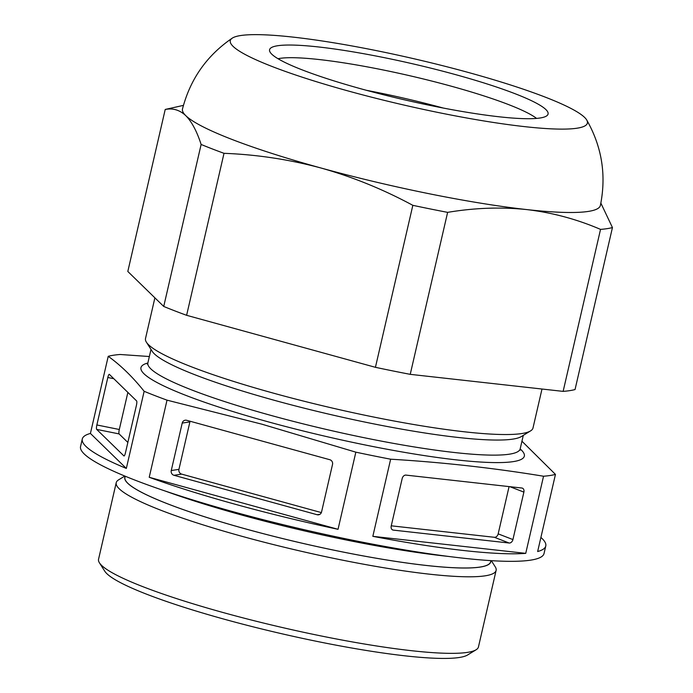 <?xml version="1.0" encoding="UTF-8"?>
<svg xmlns="http://www.w3.org/2000/svg" width="693" height="693" viewBox="0 0 693 693"><rect width="100%" height="100%" fill="white"/><g stroke="black" fill="none" stroke-linecap="round" stroke-linejoin="round"><path stroke-width="1.04" d="M600.866 203.127L612.447 227.564L575.043 389.553A237.838 30.743 -167 0 1 563.132 391.38L410.23 374.341A237.838 30.743 -167 0 1 375.433 367.316L186.616 315.306A237.838 30.743 -167 0 1 163.73 306.445L127.815 271.465L165.211 109.477A237.838 30.743 -167 0 1 166.909 109.061L183.437 105.371M521.942 441.207L555.457 474.402A237.838 30.743 -167 0 1 543.546 476.23C493.182 467.94 442.212 462.266 390.644 459.199A237.838 30.743 -167 0 1 355.847 452.165L261.893 424.185L167.022 400.156A237.838 30.743 -167 0 1 144.144 391.294C132.77 377.027 120.799 365.367 108.229 356.315A237.838 30.743 -167 0 1 120.14 354.487L149.35 356.523M612.447 227.564A237.838 30.743 -167 0 1 600.536 229.392C576.888 219.213 552.278 212.604 526.689 209.572C501.065 206.895 474.714 207.831 447.626 212.361A237.838 30.743 -167 0 1 412.837 205.327L375.433 367.316M412.837 205.327C383.194 189.336 352.59 176.897 321.032 168.018C289.25 159.477 256.912 154.574 224.012 153.318L186.616 315.306M224.012 153.318A237.838 30.743 -167 0 1 201.126 144.456L163.73 306.445M201.126 144.456C196.873 131.306 191.762 121.708 185.785 115.662C179.73 109.988 172.878 107.926 165.211 109.477M144.144 391.294L126.334 468.433L90.419 433.446A237.838 30.743 13 0 0 82.294 438.99A237.838 30.743 13 0 0 126.334 468.433M108.229 356.315L90.419 433.446M136.599 400.909A3.898 0.806 101.4 0 1 136.417 405.344L125.459 452.806A3.898 0.806 101.4 0 1 124.004 455.968A3.898 0.806 101.4 0 1 123.908 455.907L96.673 429.391A3.898 0.806 101.4 0 1 96.864 424.965L107.822 377.494A3.898 0.806 101.4 0 1 109.277 374.333A3.898 0.806 101.4 0 1 109.373 374.393L136.599 400.909M543.546 476.23L525.736 553.36L372.834 536.33A237.838 30.743 13 0 0 525.736 553.36M390.644 459.199L372.834 536.33M521.855 488.019A3.898 2.876 -68.8 0 1 522.392 488.149A3.898 2.876 -68.8 0 1 523.882 492.108L512.924 539.57A3.898 2.876 -68.8 0 1 509.156 543.017L393.243 530.102A3.898 2.876 -68.8 0 1 392.706 529.972A3.898 2.876 -68.8 0 1 391.216 526.013L402.174 478.551A3.898 2.876 -68.8 0 1 405.942 475.103L521.855 488.019M127.85 442.437L119.109 433.922A3.898 0.806 101.4 0 1 119.3 429.495L127.867 392.403M509.078 486.59L498.172 533.861A3.898 2.876 -68.8 0 1 494.404 537.3L391.259 525.814M321.353 512.595L181.653 474.116A3.898 3.682 81.3 0 1 178.941 469.36L189.899 421.898A3.898 3.682 81.3 0 1 190.107 421.24M186.668 420.296L329.816 459.719A3.898 3.682 81.3 0 1 332.519 464.475L321.561 511.945A3.898 3.682 81.3 0 1 317.117 514.726L173.969 475.294A3.898 3.682 81.3 0 1 171.258 470.538L182.216 423.076A3.898 3.682 81.3 0 1 186.668 420.296M555.457 474.402L537.647 551.533A237.838 30.743 13 0 0 545.772 545.989A237.838 30.743 13 0 0 540.904 537.447M586.72 120.002C601.94 146.734 606.496 175.208 600.389 205.405A214.44 27.72 -167 0 1 526.689 209.572A214.44 27.72 -167 0 1 321.032 168.018A214.44 27.72 -167 0 1 185.785 115.662A214.44 27.72 -167 0 1 182.502 108.931C190.254 79.106 206.835 55.518 232.233 38.167A183.247 23.683 -167 0 1 414.163 58.801A183.247 23.683 -167 0 1 586.72 120.002A183.247 23.683 -167 0 1 348.666 91.104A183.247 23.683 -167 0 1 232.233 38.167M600.536 229.392L563.132 391.38M447.626 212.361L410.23 374.341M355.847 452.165L338.037 529.305L149.22 477.286A237.838 30.743 13 0 0 235.949 504.469A237.838 30.743 13 0 0 338.037 529.305M167.022 400.156L149.22 477.286M541.995 389.024L532.995 428.005A198.848 25.702 -167 0 1 530.587 430.89L521.344 436.555A191.043 24.697 -167 0 1 274.783 400.433A191.043 24.697 -167 0 1 152.226 351.334L146.396 342.186A198.848 25.702 -167 0 1 145.504 338.548L154.894 297.843M530.587 430.89A198.848 25.702 -167 0 1 273.96 393.295A198.848 25.702 -167 0 1 146.396 342.186M366.389 90.298A137.63 17.793 -167 0 1 443.286 108.047M361.911 89.076A142.914 18.468 -167 0 1 270.495 52.737A142.914 18.468 -167 0 1 412.985 63.877A142.914 18.468 -167 0 1 545.937 116.329A142.914 18.468 -167 0 1 361.911 89.076M491.32 560.663L495.235 566.822A194.95 25.199 -167 0 1 496.119 570.4L478.447 646.95A194.95 25.199 -167 0 1 476.091 649.774L467.584 654.989A187.768 24.272 -167 0 1 225.251 619.481A187.768 24.272 -167 0 1 104.79 571.231L99.428 562.811A194.95 25.199 -167 0 1 98.553 559.242L116.225 482.692A194.95 25.199 -167 0 1 118.581 479.868L124.809 476.048M476.091 649.774A194.95 25.199 -167 0 1 224.497 612.915A194.95 25.199 -167 0 1 99.428 562.811M496.119 570.4A194.95 25.199 -167 0 1 242.169 536.365A194.95 25.199 -167 0 1 116.225 482.692M490.809 560.966A187.768 24.272 -167 0 1 246.119 529.071A187.768 24.272 -167 0 1 125.13 476.541M490.887 560.637L490.609 561.824A187.647 24.255 -167 0 1 246.162 529.071A187.647 24.255 -167 0 1 124.931 477.399L125.208 476.221M448.241 556.401A210.542 27.209 -167 0 1 242.126 515.15A210.542 27.209 -167 0 1 165.393 491.103M545.772 545.989L544.031 553.525A237.838 30.743 -167 0 1 234.208 512.006A237.838 30.743 -167 0 1 80.553 446.526L82.294 438.99M520.157 448.943A196.743 25.433 -167 0 1 459 460.169A196.743 25.433 -167 0 1 268.052 421.794A196.743 25.433 -167 0 1 147.86 362.993M113.799 378.707L107.822 377.494M119.3 429.495L96.864 424.965M119.109 433.922L96.673 429.391M392.221 529.703L393.243 530.102M494.404 537.3L509.156 543.017M498.172 533.861L512.924 539.57M509.866 486.677L523.882 492.108M189.899 421.898L182.216 423.076M178.941 469.36L171.258 470.538M181.653 474.116L173.969 475.294M319.941 514.293L317.117 514.726M520.209 450.181L520.183 448.856A191.043 24.697 -167 0 1 271.301 415.505A191.043 24.697 -167 0 1 147.878 362.907L150.996 349.411M278.014 58.723A137.63 17.793 -167 0 1 410.221 75.84A137.63 17.793 -167 0 1 536.555 118.408M520.183 448.856L523.293 435.36M147.878 362.907L147.271 364.085"/></g></svg>
